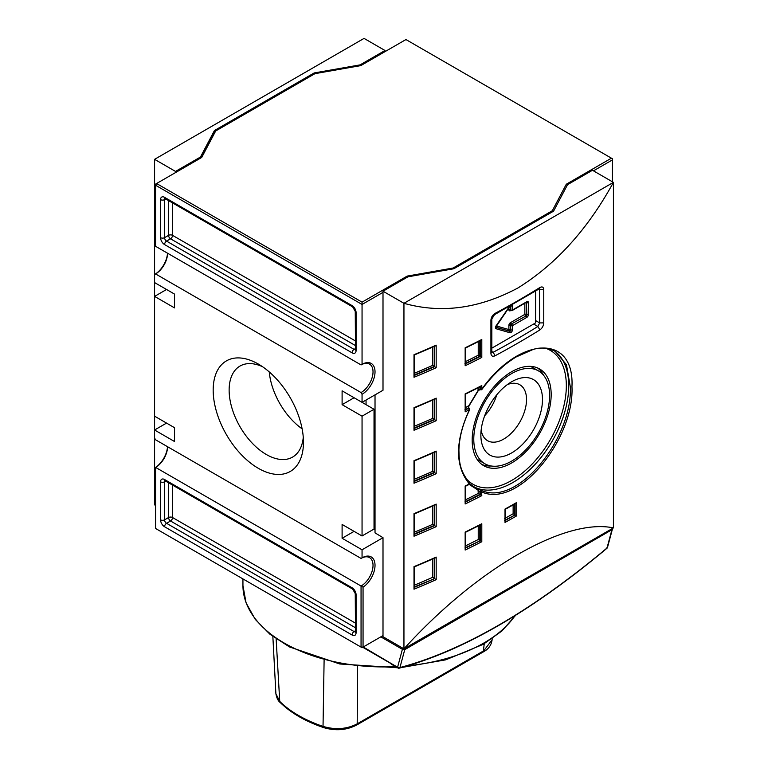 <?xml version="1.0" encoding="UTF-8"?>
<svg xmlns="http://www.w3.org/2000/svg" width="768" height="768" viewBox="0 0 768 768"><rect width="100%" height="100%" fill="white"/><g stroke="black" fill="none" stroke-linecap="round" stroke-linejoin="round"><path stroke-width="1.15" d="M549.581 395.443A53.606 30.95 120 0 0 538.474 370.906A53.606 30.95 120 0 0 511.67 373.565A53.606 30.95 120 0 0 476.659 420.797A53.606 30.95 120 0 0 484.877 463.757A53.606 30.95 120 0 0 526.176 449.395A53.606 30.95 120 0 0 549.581 395.443M542.486 399.542A43.574 25.162 120 0 0 511.67 381.754A43.574 25.162 120 0 0 480.864 435.12A43.574 25.162 120 0 0 511.67 452.909A43.574 25.162 120 0 0 542.486 399.542M507.389 384.576A32.285 18.643 -60 0 1 519.84 384.758A32.285 18.643 -60 0 1 526.531 399.542A32.285 18.643 -60 0 1 512.429 432.038A32.285 18.643 -60 0 1 487.555 440.688A32.285 18.643 -60 0 1 481.162 429.994M484.704 415.699A32.285 18.643 120 0 0 496.781 394.79M535.613 291.091L535.613 322.426A2.822 1.632 120 0 1 535.219 323.117L491.827 348.163M495.782 327.168L509.203 331.037L508.886 329.568A1.133 0.653 180 0 1 510.48 329.568L510.48 325.421L510.874 329.798A1.133 0.653 -60 0 1 509.597 331.267L495.782 327.283A1.133 0.912 -73.9 0 1 496.09 328.752L509.923 332.746A2.256 1.306 120 0 0 511.594 331.949A2.256 1.306 120 0 0 512.477 329.798L512.477 325.651L526.838 317.357A2.256 1.306 120 0 0 528.432 314.592L528.432 302.611A2.256 1.306 120 0 0 526.838 301.69L512.477 309.984L512.477 305.837A2.256 1.306 120 0 0 512.17 304.934M362.054 647.683L363.053 647.107L363.053 587.174A18.336 10.589 120 0 0 375.014 564.758A18.336 10.589 120 0 0 362.054 557.846L361.056 558.422A16.925 9.773 -60 0 1 369.523 557.587A16.925 9.773 -60 0 1 372.115 571.152A16.925 9.773 -60 0 1 361.056 586.061L361.056 647.107L362.054 647.683M362.054 302.15L156.576 183.523L201.715 157.459L215.683 130.973L314.928 73.67L360.806 65.606L405.946 39.552L611.424 158.179L566.285 184.243L552.317 210.73L453.072 268.032L407.194 276.096L362.054 302.15L362.054 304.454L383.002 292.358L383.002 291.206L407.942 276.816L453.821 268.752L553.565 211.162L567.533 184.675L592.474 170.275L613.421 182.371L613.421 527.904L403.949 648.835L383.002 636.739L383.002 635.587L363.053 647.107L361.056 647.107L155.578 528.48L155.578 467.434A16.925 9.773 120 0 0 167.549 446.698L167.549 446.698M167.52 446.678A18.336 10.589 -60 0 1 155.578 467.386L363.053 587.174M611.424 158.179L612.422 158.755L612.422 181.795M215.683 130.973L214.435 131.693L200.467 158.179L200.467 157.027L214.435 130.541L314.179 72.95L360.058 64.886L360.058 65.741M453.072 268.032L453.389 268.829M407.568 277.027L407.194 276.096M361.056 364.925L155.578 246.298L155.578 185.251L156.576 183.523L155.578 184.099L155.578 185.251L362.054 304.454L362.054 364.349L361.056 364.925A16.925 9.773 -60 0 1 369.523 364.09A16.925 9.773 -60 0 1 372.115 377.654A16.925 9.773 -60 0 1 361.056 392.563L155.578 273.936A16.925 9.773 120 0 0 167.549 253.2L167.549 253.2M552.317 210.73L552.941 211.526M566.285 184.243L567.168 185.366M593.462 170.851L612.422 159.907M167.52 253.181A18.336 10.589 -60 0 1 154.589 274.512A18.336 10.589 -60 0 1 154.579 274.512L154.579 282.576L174.538 294.096L174.538 307.91L154.579 296.4L154.579 416.179L174.538 427.699L174.538 441.523L154.579 430.003L154.579 438.067L155.578 439.795L361.056 558.422M155.578 245.002L155.578 244.032M175.526 172.579L175.526 171.427L154.579 159.331L154.579 274.512L155.578 273.936L154.589 274.512M361.056 392.563L362.054 394.291A18.336 10.589 120 0 0 375.024 371.837A18.336 10.589 120 0 0 362.054 364.349M258.317 364.051A63.85 36.864 -120 0 0 213.178 390.115A63.85 36.864 -120 0 0 258.317 468.307A63.85 36.864 -120 0 0 303.466 442.243A63.85 36.864 -120 0 0 258.317 364.051L258.317 364.051M362.054 557.846L362.054 549.782L342.106 538.262L342.106 524.448L362.054 535.958L362.054 416.179L342.106 404.659L342.106 390.835L362.054 402.355L362.054 394.291M303.274 437.299A52.56 30.346 60 0 1 292.579 457.094A52.56 30.346 60 0 1 266.304 454.493A52.56 30.346 60 0 1 231.965 408.173A52.56 30.346 60 0 1 240.019 366.048A52.56 30.346 60 0 1 262.502 366.691M269.251 371.914A52.56 30.346 -120 0 0 302.122 428.842M154.579 282.576L154.579 296.4L166.55 289.488L174.538 294.096M362.054 535.958L374.026 529.056L374.026 409.267L362.054 416.179M383.002 635.587L383.002 537.686L362.054 549.782M342.106 538.262L354.077 531.36M375.024 529.632L374.026 529.056M342.106 404.659L354.077 397.747L374.026 409.267M154.579 416.179L154.579 430.003L166.55 423.091M362.054 402.355L383.002 390.259L383.002 292.358M366.048 404.659L366.048 400.051M380.813 636.854L402.394 649.315L397.594 667.219A1.69 0.979 -60 0 0 397.939 667.997A1.69 1.69 0 0 0 399.206 668.17C462.374 651.283 531.619 611.318 606.95 548.266A1.69 1.69 0 0 0 607.498 547.411L607.018 547.997C531.811 610.915 462.787 650.765 399.946 667.555L398.4 668.054A1.69 0.979 -60 0 1 397.939 667.997L391.334 664.176A1.69 0.979 -60 0 1 390.979 663.398L363.254 646.992M398.4 668.054L399.946 667.555L404.746 649.651L612.298 529.517A1.69 1.69 0 0 0 612.269 528.566M611.664 528.912A1.69 0.979 60 0 1 611.818 530.102L607.018 547.997L606.25 548.054M492.163 638.659L492.106 639.734L483.859 650.726L357.197 723.85C346.8 729.187 335.414 730.032 323.03 726.394L323.549 727.574C305.472 721.43 291.024 713.069 280.186 702.499C278.083 700.915 276.653 697.978 275.894 693.696L279.734 701.395L276.134 638.861M324.106 660.346L323.03 726.394A120.778 69.734 180 0 1 279.734 701.395L280.186 702.499M383.002 537.686L375.024 532.858L375.024 394.867M613.421 527.904C565.046 517.699 476.496 568.819 403.949 648.835L403.949 303.302L383.002 291.206M491.242 465.994A55.862 32.256 -60 0 1 481.824 464.429M537.542 367.93A55.862 32.256 -60 0 1 543.6 375.302M511.67 371.722A55.862 32.256 120 0 0 475.181 420.941A55.862 32.256 120 0 0 483.744 465.706A55.862 32.256 120 0 0 511.67 462.941A55.862 32.256 120 0 0 548.17 413.712A55.862 32.256 120 0 0 539.606 368.957A55.862 32.256 120 0 0 511.67 371.722M555.043 351.158L566.429 364.675L570.288 386.669C572.938 437.28 518.314 506.755 481.546 490.512L474.278 486.96L469.718 483.725M403.949 303.302L613.421 182.371C587.885 229.066 556.051 264.269 517.92 287.971C479.165 308.659 441.178 313.766 403.949 303.302M539.146 288.499L539.683 288.634L539.914 287.501A846.374 488.65 180 0 1 495.082 313.392C492.557 315.005 491.165 317.28 490.915 320.218L490.915 353.386C491.165 356.054 492.557 356.851 495.082 355.776L493.162 352.282L491.846 352.445M539.414 288.749L539.683 322.925L537.85 326.477L539.914 329.894C542.246 328.166 543.523 325.824 543.754 322.877L539.683 322.925L535.613 320.582M543.754 322.877L543.754 289.709C543.533 287.05 542.246 286.32 539.914 287.501M539.338 288.797L494.496 314.678L495.082 313.392M464.928 501.888L479.827 494.438L478.243 493.459L465.062 500.045M468.586 484.032L478.243 490.262L479.827 491.731L480.202 494.678L465.293 502.128L465.158 503.971A846.374 488.65 0 0 0 481.795 495.658L480.202 494.678L480.202 491.952L481.795 492.01C519.053 508.426 574.579 438.096 571.958 386.669C574.637 332.976 519.082 336.576 481.795 389.194L481.546 389.146M469.277 409.421L469.354 409.776C454.954 441.504 454.954 466.234 469.354 483.946A846.374 488.65 180 0 1 465.158 486.01L465.158 503.971M481.171 490.291L479.827 491.731L480.442 491.126L481.046 491.52M480.442 491.126L481.546 490.512L481.795 495.658M469.123 484.464A1.133 0.595 63.7 0 0 469.354 483.946L469.44 482.678A1.133 1.133 0 0 1 469.123 484.464L465.562 486.211L465.562 502.771M478.003 488.774L478.243 493.459M555.293 351.293C547.526 347.722 540.115 347.117 533.078 349.478L516.038 357.005C503.674 364.589 492.317 375.379 481.958 389.376A1.133 1.133 0 0 1 480.394 389.626L479.827 388.877L478.243 390.221L468.586 406.166L468.221 408.125L469.19 408.298A1.133 0.653 -60 0 0 468.624 408.355L465.293 409.987L465.158 411.83A846.374 488.65 0 0 0 469.354 409.776A1.133 0.595 63.7 0 0 468.624 408.355L468.883 409.19M480.202 386.755L480.202 389.136A1.133 0.653 180 0 0 481.795 389.194L481.795 385.546L480.202 386.41M481.795 385.546A846.374 488.65 180 0 1 465.158 393.859L465.158 411.83M480.25 389.434L479.827 386.947M465.062 407.904L468.49 405.85M478.003 390.144L478.243 387.763M436.176 557.088A846.374 488.65 180 0 1 414.01 566.63L414.01 589.2A846.374 488.65 0 0 0 436.176 579.667L436.176 557.088L434.602 557.894M413.933 587.107L434.602 578.621L414.269 587.376L414.01 589.2M434.256 558.355L434.256 578.362L432.672 577.325A843.552 487.018 180 0 1 414.48 585.158M436.176 579.667L434.602 578.621L434.602 558.202M414.01 483.235A846.374 488.65 0 0 0 436.176 473.702L436.176 451.123A846.374 488.65 180 0 1 414.01 460.666L414.01 483.235L414.269 481.411L434.602 472.666L432.672 471.36A843.552 487.018 180 0 1 414.48 479.194M436.176 451.123L434.602 451.93M436.176 473.702L434.602 472.666L434.602 452.246M414.01 536.218A846.374 488.65 0 0 0 436.176 526.685L436.176 504.106A846.374 488.65 180 0 1 414.01 513.648L414.01 536.218L414.269 534.394L434.602 525.638L432.672 524.342A843.552 487.018 180 0 1 414.48 532.176M436.176 504.106L434.602 504.912M436.176 526.685L434.602 525.638L434.602 505.229M414.01 377.28A846.374 488.65 0 0 0 436.176 367.738L436.176 345.158A846.374 488.65 180 0 1 414.01 354.701L414.01 377.28L414.269 375.446L434.602 366.701L432.672 365.395A843.552 487.018 180 0 1 414.48 373.229M436.176 345.158L434.602 345.965M436.176 367.738L434.602 366.701L434.602 346.282M414.01 430.262A846.374 488.65 0 0 0 436.176 420.72L436.176 398.141A846.374 488.65 180 0 1 414.01 407.683L414.01 430.262L414.269 428.429L434.602 419.683L432.672 418.378A843.552 487.018 180 0 1 414.48 426.211M436.176 398.141L434.602 398.947M436.176 420.72L434.602 419.683L434.602 399.264M465.158 365.76A846.374 488.65 0 0 0 481.795 357.437L481.795 339.475A846.374 488.65 180 0 1 465.158 347.789L465.158 365.76L465.293 363.917L480.202 356.467L478.243 355.248L465.062 361.834M481.795 339.475L480.202 340.339M481.795 357.437L480.202 356.467L480.202 340.685M481.795 523.757A846.374 488.65 180 0 1 465.158 532.08L465.158 550.042A846.374 488.65 0 0 0 481.795 541.728L481.795 523.757L480.202 524.621M464.928 547.958L480.202 540.749L465.293 548.208L465.158 550.042M479.827 525.158L479.827 540.509L478.243 539.53L465.062 546.115M481.795 541.728L480.202 540.749L480.202 524.966M516.72 502.483A846.374 488.65 180 0 1 505.018 509.078L505.018 522.442A846.374 488.65 0 0 0 516.72 515.837L516.72 502.483L515.126 503.395M504.653 520.368L515.126 514.915L505.046 520.598L505.018 522.442M514.723 504.01L514.723 514.685L513.13 513.763L504.691 518.525M516.72 515.837L515.126 514.915L515.126 503.779M384.998 51.648L384.998 50.496L360.058 64.886M154.579 159.331L364.051 38.4L384.998 50.496M154.579 438.067L154.579 504.864L155.578 505.44M314.179 74.102L314.179 72.95M214.435 131.693L214.435 130.541M200.467 157.027L175.526 171.427M509.501 306.451L496.09 325.805A2.256 1.306 120 0 0 496.09 328.752M512.477 325.651A1.133 0.653 180 0 1 510.874 325.651A1.133 0.653 120 0 1 511.67 324.269A1.133 0.653 60 0 1 512.477 325.651M512.477 329.798A1.133 0.653 180 0 1 510.874 329.798L510.48 329.568A1.133 0.653 120 0 1 509.203 331.037L509.597 331.267A1.133 0.912 -73.9 0 1 509.923 332.746M510.73 305.75L510.874 309.984A1.133 0.653 0 0 0 512.477 309.984A1.133 0.653 60 0 1 512.237 310.502L526.598 302.208A1.133 0.653 -120 0 0 526.838 301.69M510.864 305.674A1.133 0.653 -60 0 1 510.874 305.837A1.133 0.653 0 0 0 512.477 305.837M510.95 310.32A1.133 0.653 -60 0 1 510.71 310.272L511.114 310.502A1.133 0.653 120 0 1 510.874 309.984L510.48 305.894M510.71 310.157L510.71 310.272A1.133 0.653 -60 0 1 510.48 309.754A1.133 0.653 0 0 0 508.886 309.754A2.256 1.306 120 0 0 510.48 310.675L510.941 310.406M526.675 302.15A1.133 0.653 -60 0 1 526.838 302.611A1.133 0.653 0 0 0 528.432 302.611M528.432 314.592A1.133 0.653 180 0 1 526.838 314.592L526.435 302.381L526.838 314.592A1.133 0.653 -60 0 1 526.042 315.974L511.277 324.038L526.042 315.974A1.133 0.653 -120 0 1 526.838 317.357M508.886 325.421A1.133 0.653 180 0 1 510.48 325.421A1.133 0.653 -60 0 1 511.277 324.038A1.133 0.653 -120 0 1 510.48 322.656A2.256 1.306 120 0 0 508.886 325.421L508.886 329.568L496.262 325.92M524.842 303.226L524.842 314.362A1.133 0.653 60 0 0 525.638 315.744A1.133 0.653 120 0 0 526.435 314.362A1.133 0.653 180 0 0 524.842 314.362L510.48 322.656M508.886 307.709L508.886 309.754M352.08 635.011A5.645 3.254 -120 0 0 356.074 632.707L356.074 594.701A5.645 3.254 -120 0 0 352.08 587.789L164.563 479.53A5.645 3.254 -120 0 0 160.57 481.834L160.57 519.84A5.645 3.254 -120 0 0 164.563 526.752L352.08 635.011A2.822 1.632 -60 0 1 354.077 631.565L166.55 523.296L170.544 520.992L355.248 627.629M352.08 587.789A2.822 1.632 120 0 0 352.666 589.085L355.248 593.549L355.488 631.699M352.666 589.085L165.139 480.816A2.822 1.632 -60 0 1 164.563 479.53M168.547 482.784L168.547 517.536L164.563 519.84L164.563 481.834L165.725 481.152M160.57 481.834A2.822 1.632 180 0 0 164.563 481.834A2.822 1.632 60 0 1 164.928 480.71M164.563 526.752A2.822 1.632 120 0 1 166.55 523.296A2.822 1.632 60 0 1 164.563 519.84A2.822 1.632 180 0 1 160.57 519.84M355.248 623.021L172.541 517.536A2.822 1.632 180 0 0 168.547 517.536A2.822 1.632 -120 0 0 170.544 520.992A2.822 1.632 -60 0 0 172.541 517.536L172.541 485.088M356.074 594.701A2.822 1.632 180 0 1 355.248 593.549M356.074 632.707A2.822 1.632 180 0 1 355.248 631.565M355.229 631.805A2.822 1.632 60 0 1 354.077 631.565L355.248 630.883M164.563 244.57L352.08 352.829A5.645 3.254 -120 0 0 356.074 350.525L356.074 312.518A5.645 3.254 -120 0 0 352.08 305.606L164.563 197.347A5.645 3.254 -120 0 0 160.57 199.642L160.57 237.658A5.645 3.254 -120 0 0 164.563 244.57A2.822 1.632 -60 0 1 166.55 241.114L170.544 238.81L355.248 345.446M164.563 197.347A2.822 1.632 -60 0 0 165.139 198.634L352.666 306.902A2.822 1.632 -60 0 1 352.08 305.606M356.074 312.518A2.822 1.632 180 0 1 355.248 311.366L355.488 349.517M356.074 350.525A2.822 1.632 180 0 1 355.248 349.373M168.547 200.602L168.547 235.354L164.563 237.658L164.563 199.642L165.725 198.97M160.57 199.642A2.822 1.632 180 0 0 164.563 199.642A2.822 1.632 60 0 1 164.928 198.528M355.229 349.613A2.822 1.632 60 0 1 354.077 349.373L166.55 241.114A2.822 1.632 60 0 1 164.563 237.658A2.822 1.632 180 0 1 160.57 237.658M355.248 340.838L172.541 235.354A2.822 1.632 180 0 0 168.547 235.354A2.822 1.632 -120 0 0 170.544 238.81A2.822 1.632 -60 0 0 172.541 235.354L172.541 202.906M352.08 352.829A2.822 1.632 -60 0 1 354.077 349.373L355.248 348.701M399.946 667.555L397.594 667.219L390.979 663.398M402.739 648.134A1.69 0.979 120 0 0 402.394 649.315L404.746 649.651A1.69 0.979 -120 0 0 404.592 648.461M515.021 615.667A141.062 81.437 180 0 1 483.744 643.075A141.062 81.437 180 0 1 408.038 665.741M395.626 666.653A141.062 81.437 180 0 1 242.938 585.494L242.938 578.909M484.234 643.747L483.283 651.936C488.458 649.219 491.395 645.158 492.106 639.734M357.619 666.672L357.197 723.85L356.621 725.059C346.474 730.253 335.453 731.098 323.549 727.574M466.147 478.541A77.299 44.63 120 0 0 527.472 468.634A77.299 44.63 120 0 0 566.333 385.776A77.299 44.63 120 0 0 545.674 348.278M473.856 486.701A78.998 45.61 120 0 0 534.557 464.938A78.998 45.61 120 0 0 568.733 385.776A78.998 45.61 120 0 0 553.862 350.544M533.616 324.038L537.85 326.477A843.552 487.018 0 0 1 493.162 352.282L491.827 351.514M538.694 289.19L543.754 289.709M495.082 355.776A846.374 488.65 0 0 0 539.914 329.894M490.915 353.386L491.827 352.186L491.827 319.008L490.915 320.218M464.928 409.738L468.221 408.125M432.672 559.056L432.672 577.325M413.933 481.142L434.256 472.406L434.256 452.39M432.672 453.091L432.672 471.36M413.933 534.125L434.256 525.389L434.256 505.373M432.672 506.074L432.672 524.342M413.933 375.178L434.256 366.442L434.256 346.435M432.672 347.126L432.672 365.395M413.933 428.16L434.256 419.424L434.256 399.418M432.672 400.109L432.672 418.378M464.928 363.667L479.827 356.218L479.827 340.877M478.243 341.693L478.243 355.248M478.243 525.974L478.243 539.53M513.13 504.912L513.13 513.763M530.621 366.374L538.474 370.906M477.014 459.216L484.877 463.757M511.114 310.502A1.133 1.133 0 0 0 512.237 310.502M495.686 327.245L509.914 306.211M352.666 306.902L355.248 311.366M390.989 663.581L362.755 647.28M607.498 547.411L612.298 529.517M515.664 615.264L502.022 630.883L483.158 644.371L445.786 659.827L401.904 667.459M397.517 667.747L339.773 663.984L289.517 646.954L269.942 634.243L255.235 619.354L246.067 602.87L242.938 585.494M356.621 725.059L483.274 651.936M272.851 636.499L275.894 693.696M491.827 319.008L494.496 314.688M474.288 486.96L469.718 483.706M480.95 386.381L465.562 394.07L465.562 410.63M469.44 482.678C459.533 470.448 459.216 461.818 458.918 449.981C459.322 437.059 462.893 423.658 469.642 409.776A1.133 1.133 0 0 0 469.19 408.298M480.394 389.626L478.416 390.384L468.854 406.195L468.787 408.067M435.283 557.904L414.47 566.851L414.48 587.923M414.48 481.968L414.48 460.886L435.283 451.939M414.48 534.941L414.48 513.869L435.283 504.922M414.48 376.003L414.48 354.922L435.283 345.974M414.48 428.986L414.48 407.904L435.283 398.957M465.562 364.56L465.562 348L480.95 340.301M480.95 524.592L465.562 532.282L465.562 548.842M515.923 503.318L505.363 509.28L505.363 521.309"/></g></svg>

